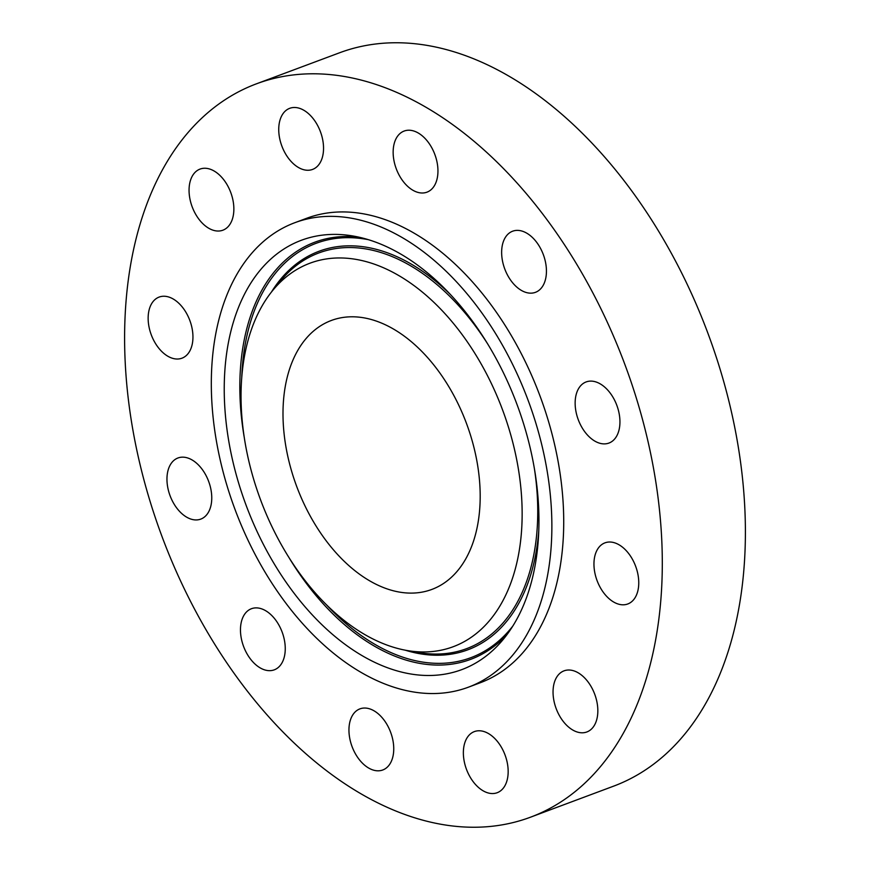 <?xml version="1.0" encoding="UTF-8"?>
<svg xmlns="http://www.w3.org/2000/svg" width="870" height="870" viewBox="0 0 870 870"><rect width="100%" height="100%" fill="white"/><g stroke="black" fill="none" stroke-linecap="round" stroke-linejoin="round"><path stroke-width="1.3" d="M615.427 438.023A32.625 20.576 -110.5 0 0 614.242 399.515A32.625 20.576 -110.5 0 0 586.13 381.941A32.625 20.576 -110.5 0 0 579.659 386.965A32.625 20.576 -110.5 0 0 580.845 425.484A32.625 20.576 -110.5 0 0 608.957 443.058A32.625 20.576 -110.5 0 0 615.427 438.023M231.637 669.856A391.456 246.884 -110.5 0 0 530.428 817.224A391.456 246.884 -110.5 0 0 555.267 231.181A391.456 246.884 -110.5 0 0 256.465 83.814A391.456 246.884 -110.5 0 0 231.637 669.856M530.428 817.224L613.535 786.186A391.456 246.884 -110.5 0 0 638.362 200.143A391.456 246.884 -110.5 0 0 339.572 52.776L256.465 83.814M440.938 374.513A143.561 90.545 -110.5 0 0 331.361 320.464A143.561 90.545 -110.5 0 0 322.248 535.387A143.561 90.545 -110.5 0 0 431.824 589.436A143.561 90.545 -110.5 0 0 440.938 374.513M279.107 593.862A247.917 156.361 -110.5 0 0 468.354 687.202A247.917 156.361 -110.5 0 0 484.079 316.038A247.917 156.361 -110.5 0 0 294.843 222.698A247.917 156.361 -110.5 0 0 279.107 593.862M468.354 687.202L480.207 682.765A247.917 156.361 -110.5 0 0 495.933 311.612A247.917 156.361 -110.5 0 0 306.697 218.272L294.843 222.698M546.273 274.735A32.625 20.576 -110.5 0 0 536.301 241.827A32.625 20.576 -110.5 0 0 512.626 231.213A32.625 20.576 -110.5 0 0 501.805 248.798A32.625 20.576 -110.5 0 0 511.777 281.706A32.625 20.576 -110.5 0 0 535.452 292.331A32.625 20.576 -110.5 0 0 546.273 274.735M436.174 158.547A32.625 20.576 -110.5 0 0 404.137 131.055A32.625 20.576 -110.5 0 0 394.926 164.68A32.625 20.576 -110.5 0 0 426.963 192.172A32.625 20.576 -110.5 0 0 436.174 158.547M314.625 120.593A32.625 20.576 -110.5 0 0 289.721 108.315A32.625 20.576 -110.5 0 0 287.655 157.155A32.625 20.576 -110.5 0 0 312.547 169.433A32.625 20.576 -110.5 0 0 314.625 120.593M214.194 171.053A32.625 20.576 -110.5 0 0 200.046 169.084A32.625 20.576 -110.5 0 0 189.529 196.598A32.625 20.576 -110.5 0 0 208.724 228.234A32.625 20.576 -110.5 0 0 222.872 230.202A32.625 20.576 -110.5 0 0 233.388 202.688A32.625 20.576 -110.5 0 0 214.194 171.053M161.798 296.387A32.625 20.576 -110.5 0 0 159.134 297.072A32.625 20.576 -110.5 0 0 150.553 332.775A32.625 20.576 -110.5 0 0 179.296 358.875A32.625 20.576 -110.5 0 0 181.96 358.19A32.625 20.576 -110.5 0 0 190.541 322.487A32.625 20.576 -110.5 0 0 161.798 296.387M171.477 463.014A32.625 20.576 -110.5 0 0 172.662 501.533A32.625 20.576 -110.5 0 0 200.774 519.107A32.625 20.576 -110.5 0 0 207.245 514.072A32.625 20.576 -110.5 0 0 206.059 475.564A32.625 20.576 -110.5 0 0 177.948 457.99A32.625 20.576 -110.5 0 0 171.477 463.014M240.631 626.302A32.625 20.576 -110.5 0 0 250.603 659.21A32.625 20.576 -110.5 0 0 274.278 669.835A32.625 20.576 -110.5 0 0 285.088 652.239A32.625 20.576 -110.5 0 0 275.127 619.331A32.625 20.576 -110.5 0 0 251.441 608.717A32.625 20.576 -110.5 0 0 240.631 626.302M350.73 742.491A32.625 20.576 -110.5 0 0 382.767 769.983A32.625 20.576 -110.5 0 0 391.968 736.357A32.625 20.576 -110.5 0 0 359.941 708.865A32.625 20.576 -110.5 0 0 350.73 742.491M472.279 780.444A32.625 20.576 -110.5 0 0 497.183 792.722A32.625 20.576 -110.5 0 0 499.249 743.883A32.625 20.576 -110.5 0 0 474.346 731.605A32.625 20.576 -110.5 0 0 472.279 780.444M572.71 729.995A32.625 20.576 -110.5 0 0 586.858 731.964A32.625 20.576 -110.5 0 0 597.364 704.45A32.625 20.576 -110.5 0 0 578.18 672.804A32.625 20.576 -110.5 0 0 564.032 670.846A32.625 20.576 -110.5 0 0 553.516 698.349A32.625 20.576 -110.5 0 0 572.71 729.995M625.106 604.661A32.625 20.576 -110.5 0 0 627.77 603.976A32.625 20.576 -110.5 0 0 636.351 568.273A32.625 20.576 -110.5 0 0 607.608 542.162A32.625 20.576 -110.5 0 0 604.944 542.858A32.625 20.576 -110.5 0 0 596.363 578.561A32.625 20.576 -110.5 0 0 625.106 604.661M224.677 373.426A229.169 144.529 -110.5 0 0 323.292 626.041A229.169 144.529 -110.5 0 0 503.567 639.004A229.169 144.529 -110.5 0 0 538.508 536.464A229.169 144.529 -110.5 0 0 353.024 235.998A229.169 144.529 -110.5 0 0 224.677 373.426M521.75 527.764A204.7 129.097 -110.5 0 0 433.673 302.129A204.7 129.097 -110.5 0 0 272.647 290.547A204.7 129.097 -110.5 0 0 241.436 382.137A204.7 129.097 -110.5 0 0 407.106 650.521A204.7 129.097 -110.5 0 0 521.75 527.764M512.756 626.15A221.165 139.483 69.5 0 1 326.892 605.237M241.762 377.33A221.165 139.483 69.5 0 1 242.023 371.849A221.165 139.483 69.5 0 1 368.401 239.685M507.34 634.143A222.666 140.429 69.5 0 1 289.329 558.159M244.263 437.512A222.666 140.429 69.5 0 1 240.261 371.588A222.666 140.429 69.5 0 1 359.071 237.205M450.421 294.495A212.704 134.143 -110.5 0 0 271.451 292.026M405.235 650.184A212.704 134.143 -110.5 0 0 538.769 530.983M272.647 290.547L280.314 281.162A211.203 133.197 69.5 0 1 487.961 344.379M534.408 468.702A211.203 133.197 69.5 0 1 537.334 525.915A211.203 133.197 69.5 0 1 419.057 652.576L407.106 650.521"/></g></svg>
